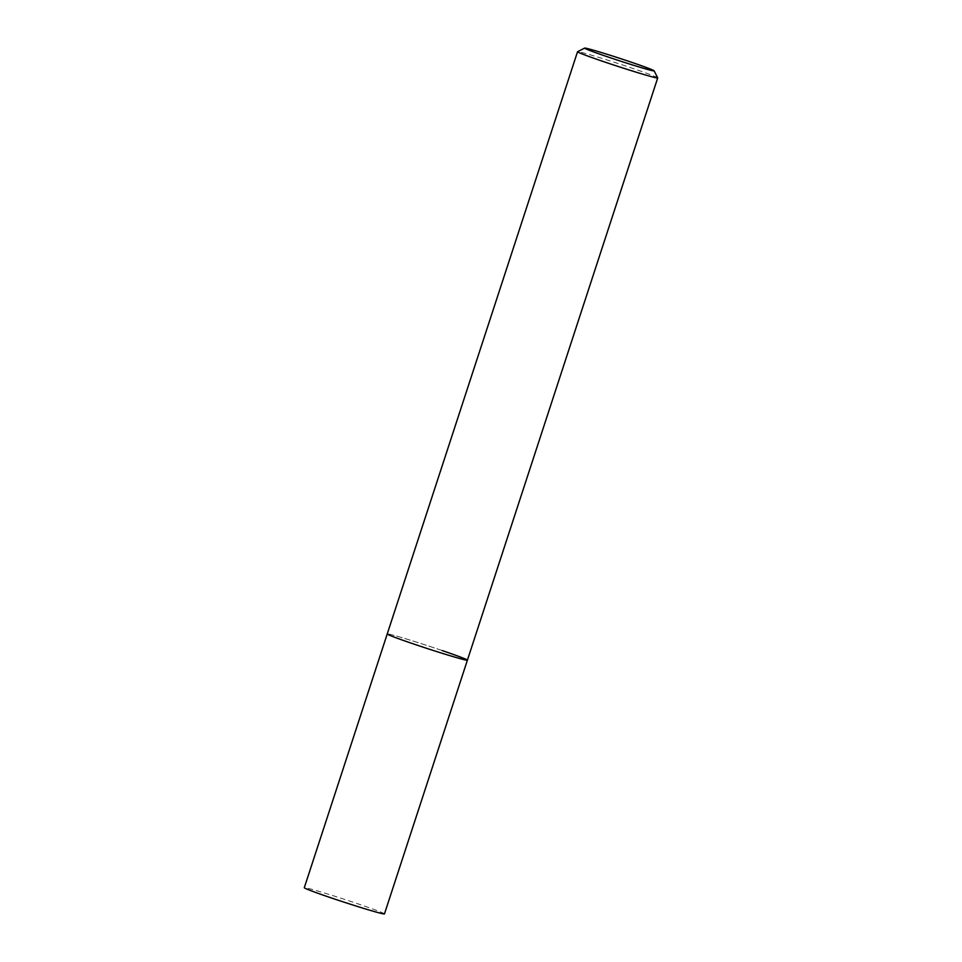 <?xml version="1.0" encoding="UTF-8"?>
<svg xmlns="http://www.w3.org/2000/svg" width="962" height="962" viewBox="0 0 962 962"><rect width="100%" height="100%" fill="white"/><g stroke="black" fill="none" stroke-linecap="round" stroke-linejoin="round"><path stroke-width="0.72" stroke-dasharray="4.81 3.61" d="M657.695 77.874A42.172 1.395 18.1 0 0 632.587 68.35A42.172 1.395 18.1 0 0 577.573 51.695M442.279 650.589A42.172 1.395 -161.9 0 0 387.229 633.97A42.172 1.395 -161.9 0 1 442.279 650.589A42.172 1.395 -161.9 0 1 467.4 660.172M384.463 913.9A42.172 1.395 18.1 0 0 359.343 904.316A42.172 1.395 18.1 0 0 304.293 887.698"/><path stroke-width="1.44" d="M584.655 48.1L577.573 51.695A42.172 1.395 18.1 0 0 577.537 51.732A42.172 1.395 18.1 0 0 602.657 61.303A42.172 1.395 18.1 0 0 657.707 77.934A42.172 1.395 18.1 0 0 657.695 77.874L654.1 70.791A36.544 1.215 -161.9 0 1 606.397 56.433A36.544 1.215 -161.9 0 1 584.655 48.1A36.544 1.215 -161.9 0 1 632.335 62.542A36.544 1.215 -161.9 0 1 654.1 70.791M442.279 650.589A42.172 1.395 -161.9 0 1 467.4 660.172A42.172 1.395 -161.9 0 1 412.349 643.554A42.172 1.395 -161.9 0 1 387.229 633.97L304.293 887.698A42.172 1.395 18.1 0 0 329.413 897.281A42.172 1.395 18.1 0 0 384.463 913.9L467.4 660.172A42.172 1.395 -161.9 0 1 412.349 643.554A42.172 1.395 -161.9 0 1 387.229 633.97L577.537 51.732M657.707 77.934L467.4 660.172"/></g></svg>
